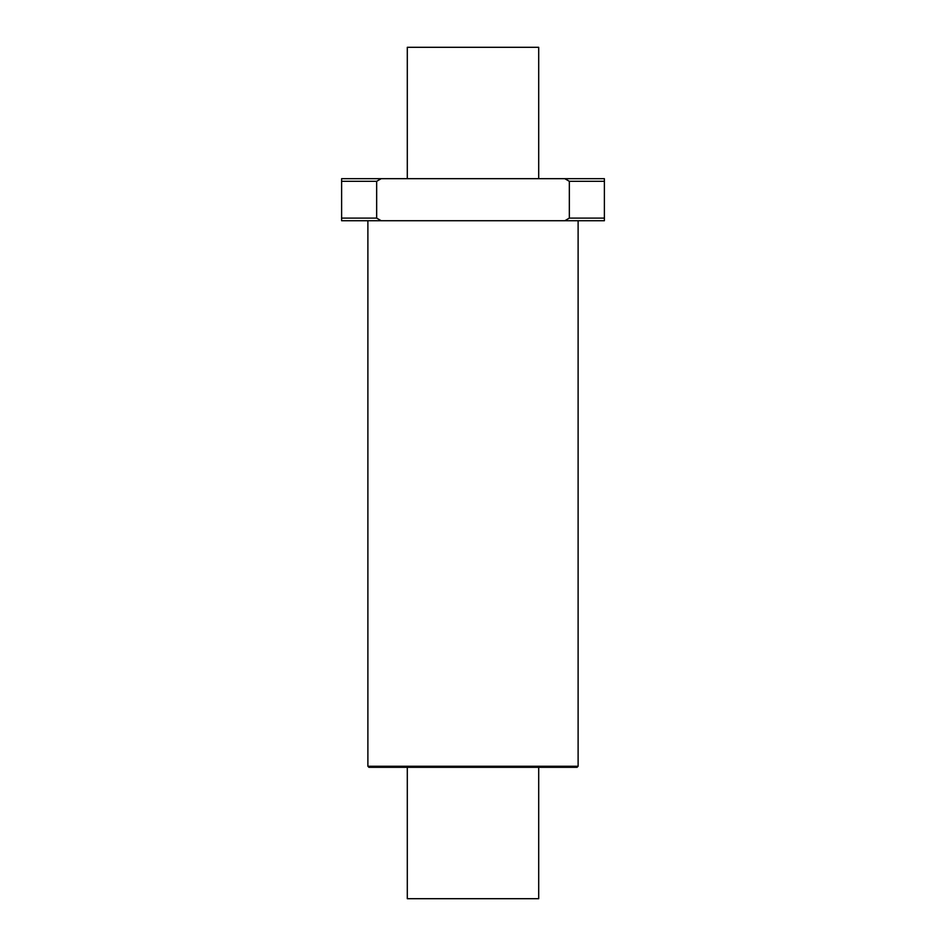 <?xml version="1.0" encoding="UTF-8"?>
<svg xmlns="http://www.w3.org/2000/svg" width="946" height="946" viewBox="0 0 946 946"><rect width="100%" height="100%" fill="white"/><g stroke="black" fill="none" stroke-linecap="round" stroke-linejoin="round"><path stroke-width="1.42" d="M376.662 181.313L381.179 178.688L564.821 178.688L569.338 181.313L569.338 218.1L564.821 220.737L381.179 220.737L376.662 218.1L376.662 181.313L341.612 181.313L341.612 220.737L381.179 220.737M381.179 178.688L341.612 178.688L341.612 181.313M564.821 220.737L604.388 220.737L604.388 178.688L564.821 178.688M569.338 181.313L604.388 181.313M569.338 218.1L604.388 218.1M341.612 218.1L376.662 218.1M407.3 767.312L407.3 898.7L538.7 898.7L538.7 767.312M538.7 178.688L538.7 47.3L407.3 47.3L407.3 178.688M377.348 767.312L577.06 767.312L578.112 766.26L578.112 220.737M578.112 766.26L367.888 766.26L368.94 767.312L473 767.312M367.888 766.26L367.888 220.737"/></g></svg>
